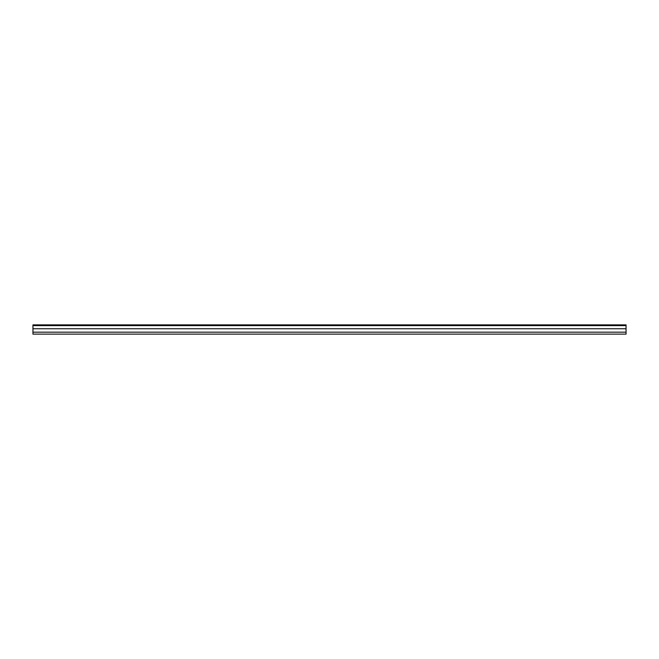 <?xml version="1.0" encoding="UTF-8"?>
<svg xmlns="http://www.w3.org/2000/svg" width="659" height="659" viewBox="0 0 659 659"><rect width="100%" height="100%" fill="white"/><g stroke="black" fill="none" stroke-linecap="round" stroke-linejoin="round"><path stroke-width="0.99" d="M626.05 324.879L626.05 334.121L32.95 334.121L32.95 324.879L626.05 324.879M626.05 332.177L32.95 332.177M626.05 328.767L32.95 328.767M626.05 325.612L32.95 325.612"/></g></svg>
